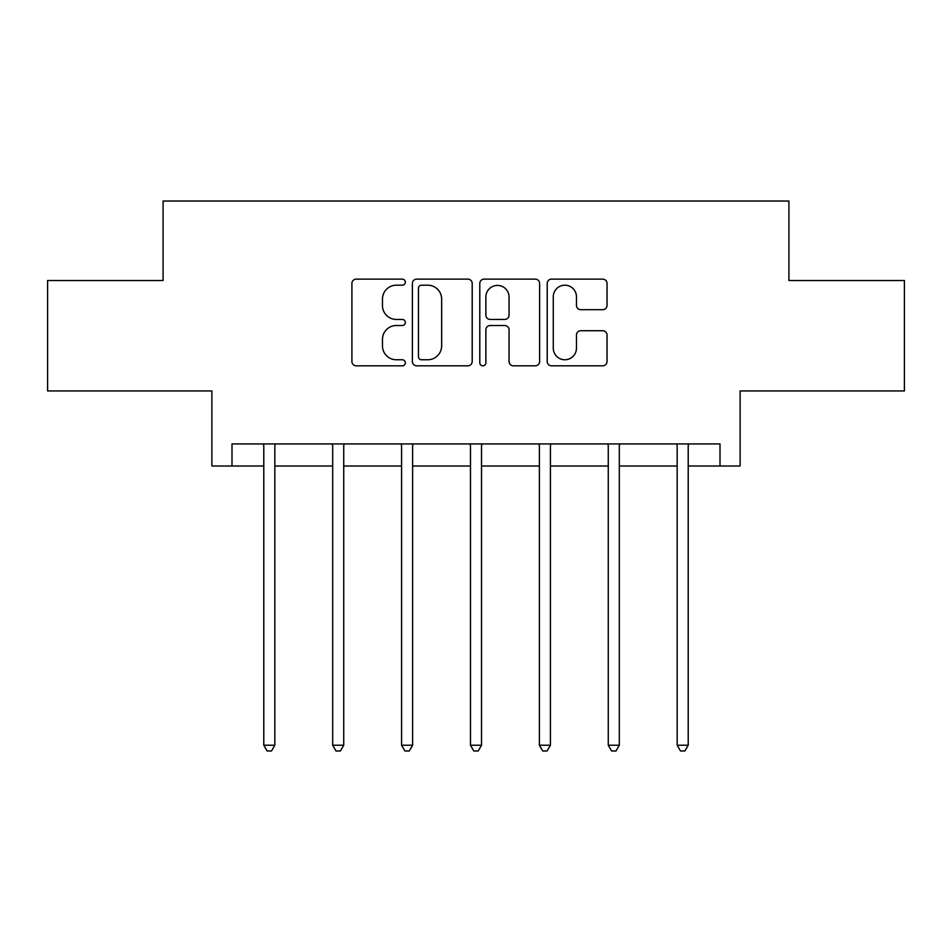 <?xml version="1.0" encoding="UTF-8"?>
<svg xmlns="http://www.w3.org/2000/svg" width="952" height="952" viewBox="0 0 952 952"><rect width="100%" height="100%" fill="white"/><g stroke="black" fill="none" stroke-linecap="round" stroke-linejoin="round"><path stroke-width="1.43" d="M405.338 282.161A3.034 3.034 0 0 0 402.303 279.126L356.238 279.126A4.332 4.332 0 0 0 351.907 283.47L351.907 361.498A4.332 4.332 0 0 0 356.238 365.83L402.303 365.83A3.034 3.034 0 0 0 405.338 362.795A3.034 3.034 0 0 0 402.303 359.761L396.341 359.761A13.875 13.875 0 0 1 382.466 345.897L382.466 339.388A13.875 13.875 0 0 1 396.341 325.513L402.303 325.513A3.034 3.034 0 0 0 405.338 322.478A3.034 3.034 0 0 0 402.303 319.444L396.341 319.444A13.875 13.875 0 0 1 382.466 305.58L382.466 299.071A13.875 13.875 0 0 1 396.341 285.195L402.303 285.195A3.034 3.034 0 0 0 405.338 282.161M231.99 466.016L231.99 443.941L720.009 443.941L720.009 466.016L740.109 466.016L740.109 390.939L904.4 390.939L904.4 280.531L788.911 280.531L788.911 201.027L163.09 201.027L163.09 280.531L47.6 280.531L47.6 390.939L211.891 390.939L211.891 466.016L263.787 466.016M602.687 309.697A4.332 4.332 0 0 0 607.031 305.354L607.031 283.47A4.332 4.332 0 0 0 602.687 279.126L551.541 279.126A4.332 4.332 0 0 0 547.21 283.47L547.21 361.498A4.332 4.332 0 0 0 551.541 365.83L602.687 365.83A4.332 4.332 0 0 0 607.031 361.498L607.031 335.056A4.332 4.332 0 0 0 602.687 330.725L580.803 330.725A4.332 4.332 0 0 0 576.46 335.056L576.46 348.17A11.591 11.591 0 0 1 564.869 359.761A11.591 11.591 0 0 1 553.279 348.17L553.279 296.798A11.591 11.591 0 0 1 564.869 285.195A11.591 11.591 0 0 1 576.46 296.798L576.46 305.354A4.332 4.332 0 0 0 580.803 309.697L602.687 309.697M472.204 283.47A4.332 4.332 0 0 0 467.872 279.126L416.714 279.126A4.332 4.332 0 0 0 412.383 283.47L412.383 361.498A4.332 4.332 0 0 0 416.714 365.83L467.872 365.83A4.332 4.332 0 0 0 472.204 361.498L472.204 283.47M484.128 279.126L535.286 279.126A4.332 4.332 0 0 1 539.617 283.47L539.617 361.498A4.332 4.332 0 0 1 535.286 365.83L513.39 365.83A4.332 4.332 0 0 1 509.058 361.498L509.058 329.856A4.332 4.332 0 0 0 504.715 325.513L490.197 325.513A4.332 4.332 0 0 0 485.865 329.856L485.865 362.795A3.034 3.034 0 0 1 482.831 365.83A3.034 3.034 0 0 1 479.796 362.795L479.796 283.47A4.332 4.332 0 0 1 484.128 279.126M274.83 466.016L332.688 466.016M343.732 466.016L401.577 466.016M412.621 466.016L470.478 466.016M481.522 466.016L539.379 466.016M550.423 466.016L608.268 466.016M619.312 466.016L677.169 466.016M688.213 466.016L720.009 466.016M421.486 285.195A3.034 3.034 0 0 0 418.452 288.23L418.452 356.726A3.034 3.034 0 0 0 421.486 359.761L427.769 359.761A13.875 13.875 0 0 0 441.645 345.897L441.645 299.071A13.875 13.875 0 0 0 427.769 285.195L421.486 285.195M509.058 297.012A11.591 11.591 0 0 0 497.456 285.421A11.591 11.591 0 0 0 485.865 297.012L485.865 315.112A4.332 4.332 0 0 0 490.197 319.444L504.715 319.444A4.332 4.332 0 0 0 509.058 315.112L509.058 297.012M275.414 443.941L275.152 444.584A4.415 4.415 0 0 0 274.83 446.238L274.83 745.226L263.787 745.226L263.787 446.238A4.415 4.415 0 0 0 263.466 444.584L263.204 443.941M274.83 745.226L271.51 750.973L267.095 750.973L263.787 745.226M344.303 443.941L344.041 444.584A4.415 4.415 0 0 0 343.732 446.238L343.732 745.226L332.688 745.226L332.688 446.238A4.415 4.415 0 0 0 332.367 444.584L332.105 443.941M343.732 745.226L340.411 750.973L335.997 750.973L332.688 745.226M413.204 443.941L412.942 444.584A4.415 4.415 0 0 0 412.621 446.238L412.621 745.226L401.577 745.226L401.577 446.238A4.415 4.415 0 0 0 401.268 444.584L401.006 443.941M412.621 745.226L409.312 750.973L404.897 750.973L401.577 745.226M482.105 443.941L481.843 444.584A4.415 4.415 0 0 0 481.522 446.238L481.522 745.226L470.478 745.226L470.478 446.238A4.415 4.415 0 0 0 470.157 444.584L469.895 443.941M481.522 745.226L478.213 750.973L473.787 750.973L470.478 745.226M550.994 443.941L550.732 444.584A4.415 4.415 0 0 0 550.423 446.238L550.423 745.226L539.379 745.226L539.379 446.238A4.415 4.415 0 0 0 539.058 444.584L538.796 443.941M550.423 745.226L547.102 750.973L542.688 750.973L539.379 745.226M619.895 443.941L619.633 444.584A4.415 4.415 0 0 0 619.312 446.238L619.312 745.226L608.268 745.226L608.268 446.238A4.415 4.415 0 0 0 607.959 444.584L607.697 443.941M619.312 745.226L616.003 750.973L611.589 750.973L608.268 745.226M688.796 443.941L688.534 444.584A4.415 4.415 0 0 0 688.213 446.238L688.213 745.226L677.169 745.226L677.169 446.238A4.415 4.415 0 0 0 676.848 444.584L676.586 443.941M688.213 745.226L684.904 750.973L680.49 750.973L677.169 745.226"/></g></svg>
